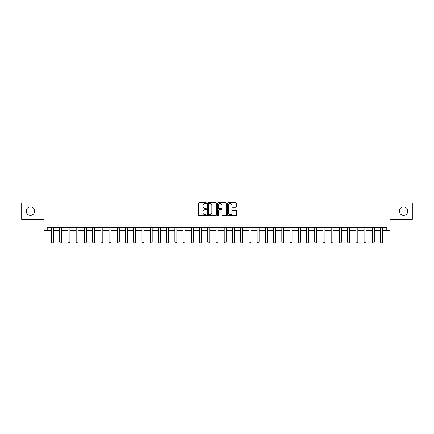 <?xml version="1.0" encoding="UTF-8"?>
<svg xmlns="http://www.w3.org/2000/svg" width="434" height="434" viewBox="0 0 434 434"><rect width="100%" height="100%" fill="white"/><g stroke="black" fill="none" stroke-linecap="round" stroke-linejoin="round"><path stroke-width="0.65" d="M206.47 203.161A0.45 0.45 0 0 0 206.02 202.711L199.152 202.711A0.646 0.646 0 0 0 198.506 203.356L198.506 214.982A0.646 0.646 0 0 0 199.152 215.627L206.02 215.627A0.45 0.45 0 0 0 206.47 215.177A0.45 0.45 0 0 0 206.02 214.721L205.13 214.721A2.067 2.067 0 0 1 203.063 212.655L203.063 211.689A2.067 2.067 0 0 1 205.13 209.622L206.02 209.622A0.45 0.45 0 0 0 206.47 209.166A0.45 0.45 0 0 0 206.02 208.716L205.13 208.716A2.067 2.067 0 0 1 203.063 206.649L203.063 205.678A2.067 2.067 0 0 1 205.13 203.611L206.02 203.611A0.45 0.45 0 0 0 206.47 203.161M399.367 211.141A4.21 4.21 0 0 0 403.582 215.356A4.21 4.21 0 0 0 407.792 211.141A4.21 4.21 0 0 0 403.582 206.931A4.21 4.21 0 0 0 399.367 211.141M26.208 211.141A4.21 4.21 0 0 0 30.418 215.356A4.21 4.21 0 0 0 34.633 211.141A4.21 4.21 0 0 0 30.418 206.931A4.21 4.21 0 0 0 26.208 211.141M235.879 207.262A0.646 0.646 0 0 0 236.525 206.617L236.525 203.356A0.646 0.646 0 0 0 235.879 202.711L228.257 202.711A0.646 0.646 0 0 0 227.611 203.356L227.611 214.982A0.646 0.646 0 0 0 228.257 215.627L235.879 215.627A0.646 0.646 0 0 0 236.525 214.982L236.525 211.043A0.646 0.646 0 0 0 235.879 210.398L232.619 210.398A0.646 0.646 0 0 0 231.973 211.043L231.973 212.996A1.731 1.731 0 0 1 230.242 214.721A1.731 1.731 0 0 1 228.517 212.996L228.517 205.342A1.731 1.731 0 0 1 230.242 203.611A1.731 1.731 0 0 1 231.973 205.342L231.973 206.617A0.646 0.646 0 0 0 232.619 207.262L235.879 207.262M47.203 230.557L47.203 227.27L386.797 227.27L386.797 230.557L390.09 230.557L390.09 219.371L412.3 219.371L412.3 202.917L395.027 202.917L395.027 191.069L38.973 191.069L38.973 202.917L21.7 202.917L21.7 219.371L43.91 219.371L43.91 230.557L51.478 230.557M216.436 203.356A0.646 0.646 0 0 0 215.79 202.711L208.168 202.711A0.646 0.646 0 0 0 207.523 203.356L207.523 214.982A0.646 0.646 0 0 0 208.168 215.627L215.79 215.627A0.646 0.646 0 0 0 216.436 214.982L216.436 203.356M218.21 202.711L225.832 202.711A0.646 0.646 0 0 1 226.477 203.356L226.477 214.982A0.646 0.646 0 0 1 225.832 215.627L222.571 215.627A0.646 0.646 0 0 1 221.926 214.982L221.926 210.268A0.646 0.646 0 0 0 221.28 209.622L219.116 209.622A0.646 0.646 0 0 0 218.47 210.268L218.47 215.177A0.45 0.45 0 0 1 218.02 215.627A0.45 0.45 0 0 1 217.564 215.177L217.564 203.356A0.646 0.646 0 0 1 218.21 202.711M53.453 230.557L59.708 230.557M61.682 230.557L67.932 230.557M69.907 230.557L76.162 230.557M78.136 230.557L84.386 230.557M86.361 230.557L92.616 230.557M94.59 230.557L100.84 230.557M102.815 230.557L109.064 230.557M111.039 230.557L117.294 230.557M119.269 230.557L125.518 230.557M127.493 230.557L133.748 230.557M135.723 230.557L141.972 230.557M143.947 230.557L150.202 230.557M152.177 230.557L158.426 230.557M160.401 230.557L166.651 230.557M168.625 230.557L174.88 230.557M176.855 230.557L183.105 230.557M185.079 230.557L191.334 230.557M193.309 230.557L199.559 230.557M201.533 230.557L207.788 230.557M209.763 230.557L216.013 230.557M217.987 230.557L224.237 230.557M226.212 230.557L232.467 230.557M234.441 230.557L240.691 230.557M242.666 230.557L248.921 230.557M250.895 230.557L257.145 230.557M259.12 230.557L265.375 230.557M267.349 230.557L273.599 230.557M275.574 230.557L281.823 230.557M283.798 230.557L290.053 230.557M292.028 230.557L298.277 230.557M300.252 230.557L306.507 230.557M308.482 230.557L314.731 230.557M316.706 230.557L322.961 230.557M324.936 230.557L331.185 230.557M333.16 230.557L339.41 230.557M341.384 230.557L347.639 230.557M349.614 230.557L355.864 230.557M357.838 230.557L364.093 230.557M366.068 230.557L372.318 230.557M374.292 230.557L380.547 230.557M382.522 230.557L386.797 230.557M208.879 203.611A0.45 0.45 0 0 0 208.423 204.067L208.423 214.271A0.45 0.45 0 0 0 208.879 214.721L209.812 214.721A2.067 2.067 0 0 0 211.879 212.655L211.879 205.678A2.067 2.067 0 0 0 209.812 203.611L208.879 203.611M221.926 205.374A1.731 1.731 0 0 0 220.195 203.644A1.731 1.731 0 0 0 218.47 205.374L218.47 208.07A0.646 0.646 0 0 0 219.116 208.716L221.28 208.716A0.646 0.646 0 0 0 221.926 208.07L221.926 205.374M53.528 227.27L53.485 227.394A0.656 0.656 0 0 0 53.453 227.595L53.453 242.074L52.959 242.931L51.971 242.931L51.478 242.074L51.478 227.595A0.656 0.656 0 0 0 51.451 227.394L51.407 227.27M51.478 242.074L53.453 242.074M61.753 227.27L61.715 227.394A0.656 0.656 0 0 0 61.682 227.595L61.682 242.074L61.189 242.931L60.201 242.931L59.708 242.074L59.708 227.595A0.656 0.656 0 0 0 59.675 227.394L59.637 227.27M59.708 242.074L61.682 242.074M69.983 227.27L69.939 227.394A0.656 0.656 0 0 0 69.907 227.595L69.907 242.074L69.413 242.931L68.426 242.931L67.932 242.074L67.932 227.595A0.656 0.656 0 0 0 67.905 227.394L67.861 227.27M67.932 242.074L69.907 242.074M78.207 227.27L78.163 227.394A0.656 0.656 0 0 0 78.136 227.595L78.136 242.074L77.643 242.931L76.655 242.931L76.162 242.074L76.162 227.595A0.656 0.656 0 0 0 76.129 227.394L76.086 227.27M76.162 242.074L78.136 242.074M86.431 227.27L86.393 227.394A0.656 0.656 0 0 0 86.361 227.595L86.361 242.074L85.867 242.931L84.88 242.931L84.386 242.074L84.386 227.595A0.656 0.656 0 0 0 84.353 227.394L84.315 227.27M84.386 242.074L86.361 242.074M94.661 227.27L94.617 227.394A0.656 0.656 0 0 0 94.59 227.595L94.59 242.074L94.097 242.931L93.109 242.931L92.616 242.074L92.616 227.595A0.656 0.656 0 0 0 92.583 227.394L92.54 227.27M92.616 242.074L94.59 242.074M102.885 227.27L102.847 227.394A0.656 0.656 0 0 0 102.815 227.595L102.815 242.074L102.321 242.931L101.334 242.931L100.84 242.074L100.84 227.595A0.656 0.656 0 0 0 100.807 227.394L100.769 227.27M100.84 242.074L102.815 242.074M111.115 227.27L111.071 227.394A0.656 0.656 0 0 0 111.039 227.595L111.039 242.074L110.545 242.931L109.558 242.931L109.064 242.074L109.064 227.595A0.656 0.656 0 0 0 109.037 227.394L108.994 227.27M109.064 242.074L111.039 242.074M119.339 227.27L119.301 227.394A0.656 0.656 0 0 0 119.269 227.595L119.269 242.074L118.775 242.931L117.788 242.931L117.294 242.074L117.294 227.595A0.656 0.656 0 0 0 117.261 227.394L117.223 227.27M117.294 242.074L119.269 242.074M127.569 227.27L127.525 227.394A0.656 0.656 0 0 0 127.493 227.595L127.493 242.074L126.999 242.931L126.012 242.931L125.518 242.074L125.518 227.595A0.656 0.656 0 0 0 125.491 227.394L125.448 227.27M125.518 242.074L127.493 242.074M135.793 227.27L135.75 227.394A0.656 0.656 0 0 0 135.723 227.595L135.723 242.074L135.229 242.931L134.242 242.931L133.748 242.074L133.748 227.595A0.656 0.656 0 0 0 133.715 227.394L133.672 227.27M133.748 242.074L135.723 242.074M144.017 227.27L143.979 227.394A0.656 0.656 0 0 0 143.947 227.595L143.947 242.074L143.453 242.931L142.466 242.931L141.972 242.074L141.972 227.595A0.656 0.656 0 0 0 141.94 227.394L141.902 227.27M141.972 242.074L143.947 242.074M152.247 227.27L152.204 227.394A0.656 0.656 0 0 0 152.177 227.595L152.177 242.074L151.683 242.931L150.696 242.931L150.202 242.074L150.202 227.595A0.656 0.656 0 0 0 150.169 227.394L150.126 227.27M150.202 242.074L152.177 242.074M160.471 227.27L160.434 227.394A0.656 0.656 0 0 0 160.401 227.595L160.401 242.074L159.907 242.931L158.92 242.931L158.426 242.074L158.426 227.595A0.656 0.656 0 0 0 158.394 227.394L158.356 227.27M158.426 242.074L160.401 242.074M168.701 227.27L168.658 227.394A0.656 0.656 0 0 0 168.625 227.595L168.625 242.074L168.132 242.931L167.144 242.931L166.651 242.074L166.651 227.595A0.656 0.656 0 0 0 166.623 227.394L166.58 227.27M166.651 242.074L168.625 242.074M176.926 227.27L176.888 227.394A0.656 0.656 0 0 0 176.855 227.595L176.855 242.074L176.361 242.931L175.374 242.931L174.88 242.074L174.88 227.595A0.656 0.656 0 0 0 174.848 227.394L174.81 227.27M174.88 242.074L176.855 242.074M185.155 227.27L185.112 227.394A0.656 0.656 0 0 0 185.079 227.595L185.079 242.074L184.586 242.931L183.598 242.931L183.105 242.074L183.105 227.595A0.656 0.656 0 0 0 183.077 227.394L183.034 227.27M183.105 242.074L185.079 242.074M193.38 227.27L193.336 227.394A0.656 0.656 0 0 0 193.309 227.595L193.309 242.074L192.815 242.931L191.828 242.931L191.334 242.074L191.334 227.595A0.656 0.656 0 0 0 191.302 227.394L191.258 227.27M191.334 242.074L193.309 242.074M201.604 227.27L201.566 227.394A0.656 0.656 0 0 0 201.533 227.595L201.533 242.074L201.04 242.931L200.052 242.931L199.559 242.074L199.559 227.595A0.656 0.656 0 0 0 199.526 227.394L199.488 227.27M199.559 242.074L201.533 242.074M209.834 227.27L209.79 227.394A0.656 0.656 0 0 0 209.763 227.595L209.763 242.074L209.269 242.931L208.282 242.931L207.788 242.074L207.788 227.595A0.656 0.656 0 0 0 207.756 227.394L207.712 227.27M207.788 242.074L209.763 242.074M218.058 227.27L218.02 227.394A0.656 0.656 0 0 0 217.987 227.595L217.987 242.074L217.494 242.931L216.506 242.931L216.013 242.074L216.013 227.595A0.656 0.656 0 0 0 215.98 227.394L215.942 227.27M216.013 242.074L217.987 242.074M226.288 227.27L226.244 227.394A0.656 0.656 0 0 0 226.212 227.595L226.212 242.074L225.718 242.931L224.731 242.931L224.237 242.074L224.237 227.595A0.656 0.656 0 0 0 224.21 227.394L224.166 227.27M224.237 242.074L226.212 242.074M234.512 227.27L234.474 227.394A0.656 0.656 0 0 0 234.441 227.595L234.441 242.074L233.948 242.931L232.96 242.931L232.467 242.074L232.467 227.595A0.656 0.656 0 0 0 232.434 227.394L232.396 227.27M232.467 242.074L234.441 242.074M242.742 227.27L242.698 227.394A0.656 0.656 0 0 0 242.666 227.595L242.666 242.074L242.172 242.931L241.185 242.931L240.691 242.074L240.691 227.595A0.656 0.656 0 0 0 240.664 227.394L240.62 227.27M240.691 242.074L242.666 242.074M250.966 227.27L250.923 227.394A0.656 0.656 0 0 0 250.895 227.595L250.895 242.074L250.402 242.931L249.414 242.931L248.921 242.074L248.921 227.595A0.656 0.656 0 0 0 248.888 227.394L248.845 227.27M248.921 242.074L250.895 242.074M259.19 227.27L259.152 227.394A0.656 0.656 0 0 0 259.12 227.595L259.12 242.074L258.626 242.931L257.639 242.931L257.145 242.074L257.145 227.595A0.656 0.656 0 0 0 257.112 227.394L257.074 227.27M257.145 242.074L259.12 242.074M267.42 227.27L267.377 227.394A0.656 0.656 0 0 0 267.349 227.595L267.349 242.074L266.856 242.931L265.868 242.931L265.375 242.074L265.375 227.595A0.656 0.656 0 0 0 265.342 227.394L265.299 227.27M265.375 242.074L267.349 242.074M275.644 227.27L275.606 227.394A0.656 0.656 0 0 0 275.574 227.595L275.574 242.074L275.08 242.931L274.093 242.931L273.599 242.074L273.599 227.595A0.656 0.656 0 0 0 273.566 227.394L273.529 227.27M273.599 242.074L275.574 242.074M283.874 227.27L283.831 227.394A0.656 0.656 0 0 0 283.798 227.595L283.798 242.074L283.304 242.931L282.317 242.931L281.823 242.074L281.823 227.595A0.656 0.656 0 0 0 281.796 227.394L281.753 227.27M281.823 242.074L283.798 242.074M292.098 227.27L292.06 227.394A0.656 0.656 0 0 0 292.028 227.595L292.028 242.074L291.534 242.931L290.547 242.931L290.053 242.074L290.053 227.595A0.656 0.656 0 0 0 290.021 227.394L289.983 227.27M290.053 242.074L292.028 242.074M300.328 227.27L300.285 227.394A0.656 0.656 0 0 0 300.252 227.595L300.252 242.074L299.758 242.931L298.771 242.931L298.277 242.074L298.277 227.595A0.656 0.656 0 0 0 298.25 227.394L298.207 227.27M298.277 242.074L300.252 242.074M308.552 227.27L308.509 227.394A0.656 0.656 0 0 0 308.482 227.595L308.482 242.074L307.988 242.931L307.001 242.931L306.507 242.074L306.507 227.595A0.656 0.656 0 0 0 306.475 227.394L306.431 227.27M306.507 242.074L308.482 242.074M316.777 227.27L316.739 227.394A0.656 0.656 0 0 0 316.706 227.595L316.706 242.074L316.212 242.931L315.225 242.931L314.731 242.074L314.731 227.595A0.656 0.656 0 0 0 314.699 227.394L314.661 227.27M314.731 242.074L316.706 242.074M325.006 227.27L324.963 227.394A0.656 0.656 0 0 0 324.936 227.595L324.936 242.074L324.442 242.931L323.455 242.931L322.961 242.074L322.961 227.595A0.656 0.656 0 0 0 322.929 227.394L322.885 227.27M322.961 242.074L324.936 242.074M333.231 227.27L333.193 227.394A0.656 0.656 0 0 0 333.16 227.595L333.16 242.074L332.666 242.931L331.679 242.931L331.185 242.074L331.185 227.595A0.656 0.656 0 0 0 331.153 227.394L331.115 227.27M331.185 242.074L333.16 242.074M341.46 227.27L341.417 227.394A0.656 0.656 0 0 0 341.384 227.595L341.384 242.074L340.891 242.931L339.903 242.931L339.41 242.074L339.41 227.595A0.656 0.656 0 0 0 339.383 227.394L339.339 227.27M339.41 242.074L341.384 242.074M349.685 227.27L349.647 227.394A0.656 0.656 0 0 0 349.614 227.595L349.614 242.074L349.12 242.931L348.133 242.931L347.639 242.074L347.639 227.595A0.656 0.656 0 0 0 347.607 227.394L347.569 227.27M347.639 242.074L349.614 242.074M357.914 227.27L357.871 227.394A0.656 0.656 0 0 0 357.838 227.595L357.838 242.074L357.345 242.931L356.357 242.931L355.864 242.074L355.864 227.595A0.656 0.656 0 0 0 355.837 227.394L355.793 227.27M355.864 242.074L357.838 242.074M366.139 227.27L366.095 227.394A0.656 0.656 0 0 0 366.068 227.595L366.068 242.074L365.574 242.931L364.587 242.931L364.093 242.074L364.093 227.595A0.656 0.656 0 0 0 364.061 227.394L364.017 227.27M364.093 242.074L366.068 242.074M374.363 227.27L374.325 227.394A0.656 0.656 0 0 0 374.292 227.595L374.292 242.074L373.799 242.931L372.811 242.931L372.318 242.074L372.318 227.595A0.656 0.656 0 0 0 372.285 227.394L372.247 227.27M372.318 242.074L374.292 242.074M382.593 227.27L382.549 227.394A0.656 0.656 0 0 0 382.522 227.595L382.522 242.074L382.029 242.931L381.041 242.931L380.547 242.074L380.547 227.595A0.656 0.656 0 0 0 380.515 227.394L380.472 227.27M380.547 242.074L382.522 242.074"/></g></svg>
